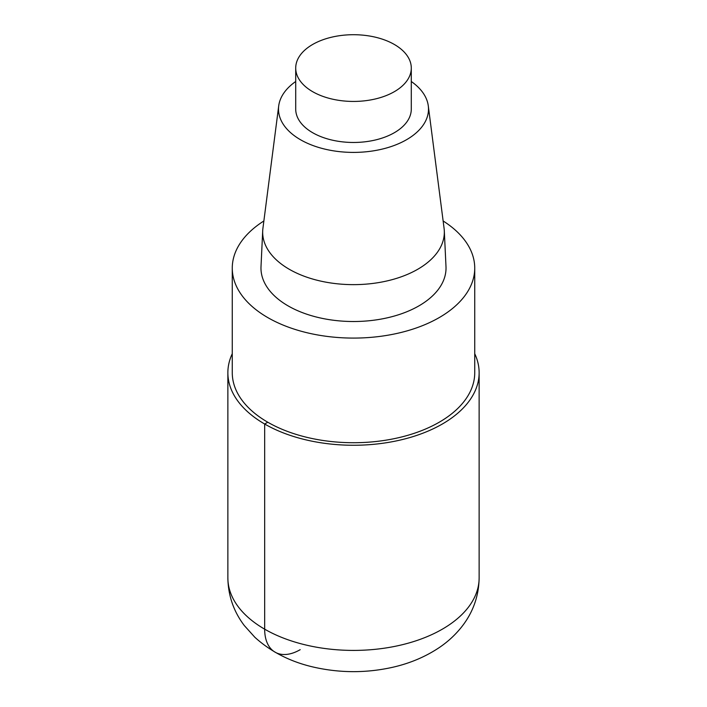 <?xml version="1.0" encoding="UTF-8"?>
<svg xmlns="http://www.w3.org/2000/svg" width="707" height="707" viewBox="0 0 707 707"><rect width="100%" height="100%" fill="white"/><g stroke="black" fill="none" stroke-linecap="round" stroke-linejoin="round"><path stroke-width="1.06" d="M443.13 220.973A121.233 69.993 180 0 1 474.733 268.103A121.233 69.993 180 0 1 353.491 338.087A121.233 69.993 180 0 1 232.267 268.094A121.233 69.993 180 0 1 263.87 220.973M474.733 268.094L474.733 372.73A121.233 69.993 180 0 1 353.491 442.723A121.233 69.993 180 0 1 232.267 372.722L232.267 268.094M411.288 81.499A75.004 43.304 180 0 1 428.292 105.891L444.076 228.299A90.832 52.442 180 0 1 444.296 230.765L445.993 266.645A92.529 53.423 180 0 1 353.5 321.517A92.529 53.423 180 0 1 261.007 266.636L262.704 230.765A90.832 52.442 180 0 1 262.924 228.299L278.708 105.891A75.004 43.304 180 0 1 295.712 81.499M428.292 105.891A75.004 43.304 180 0 1 353.5 152.403A75.004 43.304 180 0 1 278.708 105.891M444.296 230.765A90.832 52.442 180 0 1 353.5 284.638A90.832 52.442 180 0 1 262.704 230.765M394.365 44.479A57.788 33.362 180 0 1 411.288 68.075A57.788 33.362 180 0 1 353.5 101.437A57.788 33.362 180 0 1 295.712 68.066A57.788 33.362 180 0 1 331.389 37.25A57.788 33.362 180 0 1 394.365 44.479M411.288 68.075L411.288 109.108A57.788 33.362 180 0 1 353.5 142.469A57.788 33.362 180 0 1 295.712 109.099L295.712 68.075M474.733 353.703A125.634 72.529 180 0 1 479.134 372.73A125.634 72.529 180 0 1 353.491 445.26A125.634 72.529 180 0 1 227.866 372.722A125.634 72.529 180 0 1 232.267 353.703M267.776 422.22L264.665 424.014L264.665 629.168A50.25 29.014 120 0 0 300.201 649.68M479.134 372.73L479.134 577.884A125.634 72.529 180 0 1 353.491 650.413A125.634 72.529 180 0 1 227.866 577.875L227.866 372.73M479.134 577.884C478.851 595.559 473.39 611.422 462.758 625.474C456.112 634.188 448.141 641.638 438.861 647.842C425.084 656.98 409.565 663.484 392.305 667.364C366.774 673.011 341.207 673.073 315.614 667.567C291.744 662.432 271.497 652.34 254.873 637.299L244.304 625.554C233.628 611.484 228.149 595.594 227.866 577.884"/></g></svg>

